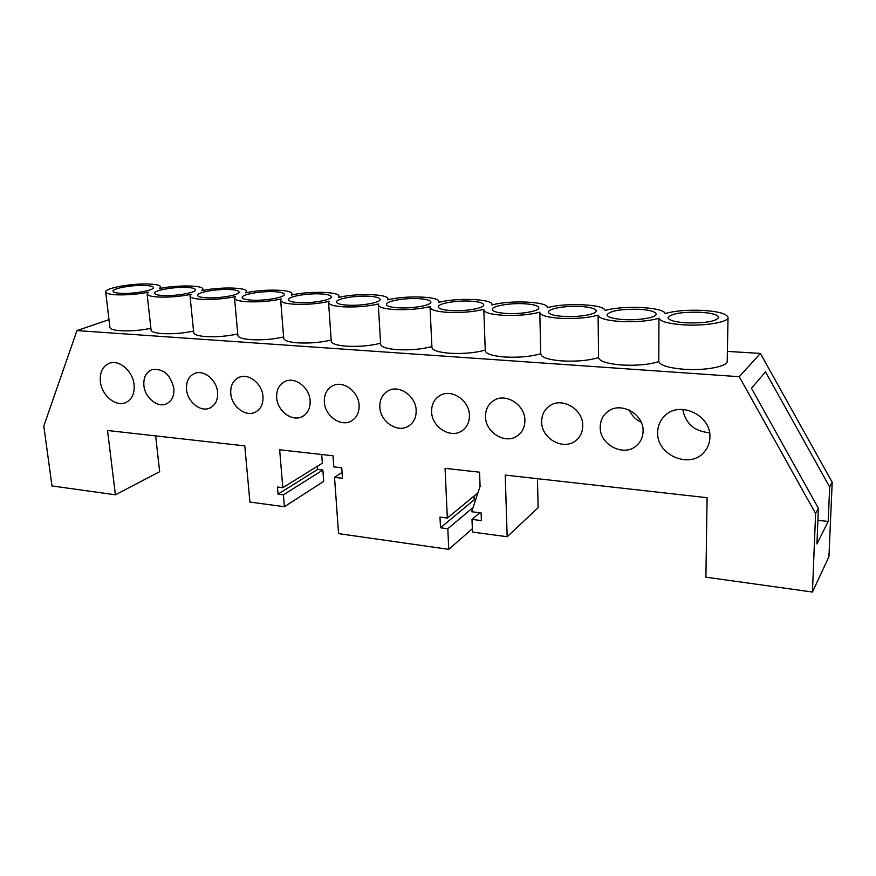 <?xml version="1.0" encoding="UTF-8"?>
<svg xmlns="http://www.w3.org/2000/svg" width="876" height="876" viewBox="0 0 876 876"><rect width="100%" height="100%" fill="white"/><g stroke="black" fill="none" stroke-linecap="round" stroke-linejoin="round"><path stroke-width="1.31" d="M682.732 409.42C685.601 423.732 694.548 431.496 709.56 432.711M657.657 432.415C656.452 454.83 689.478 469.416 703.888 452.377C707.731 448.129 709.735 443.07 709.899 437.179C711.268 415.388 680.083 400.529 665.18 415.454C660.285 419.998 657.788 425.648 657.657 432.415M418.367 298.639C426.229 299.088 430.401 300.227 430.882 302.056C431.715 305.253 412.727 308.702 398.624 307.826C390.893 307.345 386.82 306.206 386.404 304.432C385.714 301.18 404.427 297.829 418.367 298.639M470.16 301.136C478.679 301.64 483.202 302.877 483.738 304.848C484.505 308.111 465.923 311.484 451.545 310.597C443.157 310.06 438.734 308.823 438.285 306.907C437.639 303.589 455.958 300.326 470.16 301.136M524.034 303.742C533.287 304.29 538.203 305.636 538.806 307.783C539.506 311.1 521.308 314.364 506.667 313.477C497.557 312.874 492.75 311.538 492.246 309.458C491.666 306.096 509.58 302.921 524.034 303.742M580.142 306.447C590.194 307.06 595.549 308.527 596.217 310.849C596.852 314.21 579.047 317.375 564.144 316.477C554.223 315.82 548.989 314.364 548.431 312.108C547.916 308.702 565.425 305.625 580.142 306.447M638.615 309.272C649.543 309.94 655.39 311.538 656.135 314.057C656.693 317.451 639.272 320.517 624.106 319.609C613.299 318.886 607.594 317.298 606.98 314.856C609.805 310.86 620.35 308.998 638.615 309.272M699.595 312.217C711.509 312.962 717.882 314.692 718.725 317.419C716.02 321.404 705.355 323.233 686.74 322.872C674.958 322.072 668.716 320.353 668.027 317.714C670.742 313.728 681.265 311.9 699.595 312.217M328.577 302.603L329.069 301.399C318.316 303.764 306.896 304.717 294.796 304.257C285.85 303.698 281.141 302.395 280.67 300.348L281.36 298.957C270.52 301.267 259.263 302.198 247.59 301.76C239.312 301.245 234.954 300.041 234.527 298.158L235.425 296.614C224.497 298.858 213.405 299.767 202.137 299.351C194.461 298.88 190.431 297.774 190.037 296.033L191.154 294.347C180.171 296.548 169.232 297.435 158.348 297.03C151.23 296.592 147.486 295.573 147.113 293.964L148.482 292.168C137.433 294.314 126.648 295.179 116.125 294.796C109.511 294.391 106.029 293.449 105.689 291.971C104.441 288.073 133.032 283.047 149.84 284.065C156.662 284.426 160.286 285.379 160.68 286.923L159.41 288.598C176.47 284.886 203.177 285.16 202.838 289.124L201.787 290.69C218.978 286.824 246.955 287.219 246.55 291.423L245.718 292.858C263.03 288.817 292.387 289.365 291.927 293.821L291.292 295.113C308.702 290.887 339.57 291.588 339.045 296.329L338.596 297.446C356.083 293.022 388.626 293.92 388.035 298.946L387.74 299.866C405.27 295.223 439.664 296.34 438.985 301.683L438.821 302.395C456.363 297.522 492.816 298.88 492.027 304.552L491.962 305.012C509.482 299.888 548.201 301.53 547.303 307.553L547.292 307.75C564.604 302.395 605.513 304.268 604.955 310.597C621.741 305.089 664.358 307.038 665.081 313.564C674.52 310.87 686.773 309.808 701.84 310.356C718.123 311.352 726.861 313.717 728.033 317.451C728.722 322.116 705.399 326.157 684.309 324.886C669.034 323.857 660.581 321.645 658.949 318.262L658.785 361.58C649.083 364.657 636.677 365.796 621.577 364.996C607.145 363.77 599.458 361.295 598.527 357.583L598.111 315.152C588.092 317.868 575.762 318.941 561.122 318.36C547.631 317.462 540.525 315.48 539.791 312.414L539.813 312.174C529.597 314.812 517.464 315.853 503.393 315.305C491.009 314.484 484.483 312.666 483.815 309.841L483.891 309.316C473.522 311.878 461.564 312.896 448.041 312.371C436.642 311.626 430.642 309.951 430.039 307.345L430.225 306.567C419.703 309.064 407.931 310.06 394.901 309.556C384.4 308.889 378.881 307.345 378.333 304.936L378.651 303.939C368.008 306.359 356.412 307.334 343.863 306.852C334.172 306.239 329.08 304.826 328.577 302.603L331.27 341.257C331.796 343.775 336.866 345.418 346.48 346.184C358.711 346.819 370.077 345.856 380.578 343.261M485.238 350.115C474.978 352.908 463.163 353.948 449.815 353.247C438.504 352.316 432.547 350.378 431.934 347.433L430.039 307.345M540.744 353.762C530.637 356.652 518.614 357.736 504.685 357.003C492.411 355.985 485.928 353.871 485.26 350.674L483.815 309.841M598.527 357.583C588.606 360.573 576.397 361.678 561.899 360.912C548.529 359.784 541.488 357.496 540.755 354.035L539.791 312.414M658.949 318.262C649.138 321.054 636.611 322.16 621.369 321.558C606.794 320.561 599.042 318.437 598.111 315.152M431.89 346.611C421.498 349.305 409.902 350.312 397.113 349.644C386.699 348.801 381.202 347.016 380.644 344.29L378.333 304.936M379.834 407.099C380.173 421.553 397.321 433.204 408.282 426.262C413.68 422.889 416.308 417.6 416.166 410.406C415.947 396.16 399.314 384.476 388.386 390.707C382.483 394.058 379.636 399.522 379.834 407.099M431.605 411.819C431.748 426.94 450.33 438.876 461.74 430.959C466.941 427.433 469.503 422.21 469.426 415.257C469.405 400.376 451.436 388.407 440.037 395.492C434.288 399.007 431.474 404.449 431.605 411.819M485.501 416.724C485.424 432.635 505.726 444.811 517.552 435.722C522.457 432.087 524.91 426.951 524.899 420.316C525.107 404.69 505.54 392.459 493.692 400.584C488.173 404.241 485.446 409.629 485.501 416.724M575.959 409.804L578.379 412.673M541.664 421.849C541.302 438.657 563.706 451.052 575.882 440.519C580.405 436.795 582.682 431.813 582.737 425.583C583.208 409.103 561.702 396.631 549.438 406.026C544.248 409.815 541.664 415.093 541.664 421.849M629.428 410.11C631.76 415.618 635.68 419.648 641.177 422.221M600.213 427.181C599.545 445.074 624.522 457.6 636.929 445.293C640.925 441.548 642.984 436.817 643.083 431.091C643.871 413.592 619.989 400.934 607.386 411.906C602.666 415.782 600.279 420.874 600.213 427.181M658.785 361.58C660.405 365.412 668.782 367.975 683.904 369.256C704.775 370.866 727.868 366.486 727.2 361.219L728.033 317.451M134.083 384.695C134.729 393.773 131.838 399.795 125.388 402.752C115.522 407.001 101.682 395.24 100.379 381.629C99.634 372.256 102.678 366.113 109.511 363.222C119.311 359.412 132.9 371.205 134.083 384.695M347.772 305.176C361.613 306.042 380.994 302.516 380.107 299.373C379.669 297.687 375.815 296.646 368.555 296.23C354.879 295.431 335.76 298.858 336.504 302.056C336.888 303.687 340.644 304.728 347.772 305.176M298.88 302.625C312.458 303.479 332.212 299.877 331.281 296.8C330.876 295.256 327.317 294.292 320.594 293.909C307.191 293.121 287.678 296.614 288.467 299.745C288.817 301.256 292.288 302.209 298.88 302.625M251.828 300.161C265.132 301.015 285.28 297.347 284.295 294.347C283.923 292.912 280.627 292.026 274.407 291.675C261.267 290.898 241.36 294.456 242.203 297.522C242.521 298.913 245.729 299.789 251.828 300.161M206.517 297.796C219.558 298.628 240.079 294.916 239.038 291.982C238.71 290.668 235.655 289.846 229.884 289.529C217.007 288.751 196.717 292.365 197.604 295.365C197.899 296.646 200.867 297.457 206.517 297.796M162.859 295.519C175.627 296.34 196.52 292.573 195.436 289.715C195.129 288.5 192.293 287.744 186.927 287.459C174.313 286.693 153.661 290.35 154.581 293.274C154.855 294.456 157.614 295.201 162.859 295.519M280.67 300.348L283.725 338.322C284.207 340.644 288.894 342.155 297.785 342.855C309.48 343.469 320.616 342.527 331.194 340.052M234.527 298.158L237.911 335.475C238.36 337.61 242.696 339.001 250.919 339.647C262.099 340.238 272.994 339.34 283.616 336.953M190.037 296.033L193.716 332.716C194.133 334.687 198.151 335.968 205.772 336.57C216.471 337.129 227.125 336.264 237.768 333.975M147.113 293.964L151.077 330.033C151.471 331.862 155.205 333.044 162.279 333.592C172.495 334.128 182.92 333.296 193.552 331.106M359.105 405.205C359.324 412.607 356.663 417.918 351.123 421.126C340.665 427.181 324.865 415.837 324.339 402.04C324.054 394.288 326.912 388.834 332.891 385.659C343.315 380.206 358.689 391.594 359.105 405.205M310.126 400.748C310.411 408.282 307.75 413.582 302.143 416.647C292.113 422.057 277.342 410.975 276.663 397.693C276.312 389.842 279.148 384.4 285.16 381.389C295.135 376.516 309.556 387.619 310.126 400.748M262.986 396.445C263.347 404.088 260.709 409.377 255.069 412.289C245.466 417.14 231.571 406.333 230.76 393.51C230.344 385.582 233.136 380.184 239.137 377.304C248.685 372.924 262.285 383.765 262.986 396.445M217.587 392.306C218.014 400.025 215.419 405.281 209.78 408.063C200.582 412.432 187.453 401.876 186.533 389.481C186.041 381.498 188.778 376.143 194.746 373.406C203.9 369.442 216.766 380.031 217.587 392.306M173.831 388.32C174.335 396.094 171.784 401.296 166.188 403.956C157.362 407.92 144.912 397.605 143.894 385.593C143.335 377.589 145.996 372.278 151.909 369.672C163.133 368.139 170.448 374.348 173.831 388.32M120.757 293.318C133.262 294.128 154.504 290.317 153.388 287.547C153.103 286.419 150.464 285.718 145.471 285.456C133.13 284.7 112.117 288.401 113.059 291.248C113.322 292.343 115.884 293.033 120.757 293.318M105.689 291.971L109.905 327.438C110.277 329.124 113.749 330.219 120.319 330.723C130.086 331.238 140.28 330.438 150.891 328.347M507.182 536.747L472.493 532.071L471.989 519.38L481.384 520.607L481.099 512.931L471.682 511.737L480.092 486.366L479.555 472.197L445.063 468.331L447.329 518.055L439.993 517.092L440.497 527.757L447.811 528.743L448.753 549.34L338.552 533.626L334.533 477.343L342.472 478.296L341.75 467.817L333.789 466.886L333 455.772L279.652 449.793L282.806 487.702L277.418 487.023L278.021 494.152L283.408 494.852L284.393 506.711L249.912 502.068L244.787 445.884L107.529 430.499L115.402 494.798L51.991 485.95L43.8 426.075L76.935 330.58L739.245 376.691L815.6 513.511L812.435 592.034L705.903 577.174L707.096 497.699L505.222 475.077L507.182 536.747L538.149 507.675L537.437 478.679M475.569 499.999L474.157 499.824L474.004 496.079M282.806 487.702L322.357 463.185L321.711 454.502M317.419 466.24L317.66 469.405L322.861 470.018L323.693 481.373L284.393 506.711M155.654 435.898L159.651 471.704L115.402 494.798M727.387 351.396L760.39 353.422L832.2 482.249L828.937 556.764L812.435 592.034M76.935 330.58L108.985 319.652M739.245 376.691L760.39 353.422M815.6 513.511L818.392 508.255L816.936 543.996L828.181 521.472L829.682 487.001L832.2 482.249M829.682 487.001L765.482 371.851L751.466 388.287L818.392 508.255M817.899 520.289L828.181 521.472M471.989 519.38L479.709 512.756M447.329 518.055L477.957 492.827M440.497 527.757L474.157 499.824M447.811 528.743L473.084 507.489M448.753 549.34L472.361 528.71M334.533 477.343L342.067 472.449M278.021 494.152L317.66 469.405M283.408 494.852L322.861 470.018M703.888 452.377L705.322 450.658M408.282 426.262L409.519 425.462M461.74 430.959L463.043 430.028M517.552 435.722L518.91 434.66M575.882 440.519L577.262 439.314M636.929 445.293L638.275 443.935M125.388 402.752L126.33 402.347M351.123 421.126L352.283 420.447M302.143 416.647L303.227 416.056M255.069 412.289L256.077 411.775M209.78 408.063L210.722 407.614M166.188 403.956L167.053 403.562M160.68 286.923L160.823 288.314M202.838 289.124L202.958 290.449M246.55 291.423L246.66 292.661M291.927 293.821L292.015 294.949M339.045 296.329L339.121 297.325M388.035 298.946L388.079 299.789M438.985 301.683L439.007 302.34"/></g></svg>
